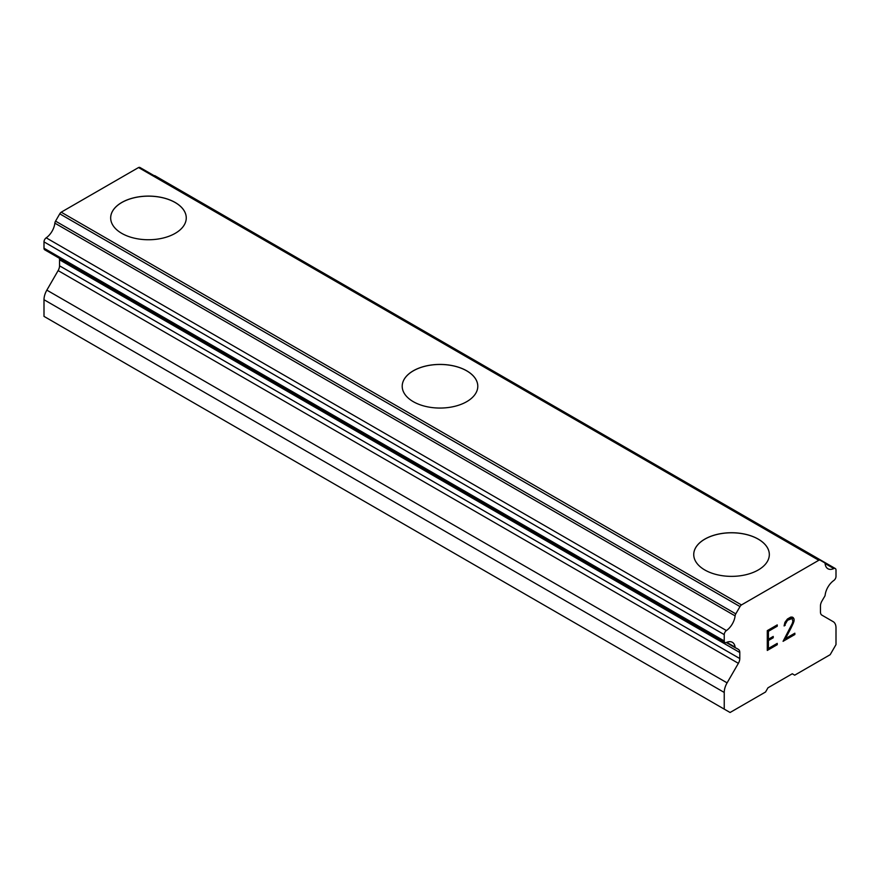 <?xml version="1.0" encoding="UTF-8"?>
<svg xmlns="http://www.w3.org/2000/svg" width="880" height="880" viewBox="0 0 880 880"><rect width="100%" height="100%" fill="white"/><g stroke="black" fill="none" stroke-linecap="round" stroke-linejoin="round"><path stroke-width="1.32" d="M110.671 217.943A37.796 21.824 180 0 1 134.024 197.813A37.796 21.824 180 0 1 175.186 202.543A37.796 21.824 180 0 1 186.263 217.943M175.186 202.488A37.796 21.824 180 0 1 186.263 217.921A37.796 21.824 180 0 1 162.932 238.084A37.796 21.824 180 0 1 121.737 233.354A37.796 21.824 180 0 1 110.671 217.921A37.796 21.824 180 0 1 134.002 197.758A37.796 21.824 180 0 1 175.186 202.488M402.204 386.265A37.796 21.824 180 0 1 425.557 366.124A37.796 21.824 180 0 1 466.719 370.865A37.796 21.824 180 0 1 477.796 386.265M466.719 370.81A37.796 21.824 180 0 1 477.796 386.232A37.796 21.824 180 0 1 454.465 406.395A37.796 21.824 180 0 1 413.281 401.665A37.796 21.824 180 0 1 402.204 386.232A37.796 21.824 180 0 1 425.535 366.08A37.796 21.824 180 0 1 466.719 370.81M758.263 539.176A37.796 21.824 180 0 1 769.329 554.576A37.796 21.824 180 0 1 745.998 574.706A37.796 21.824 180 0 1 704.814 569.976A37.796 21.824 180 0 1 693.737 554.554A37.796 21.824 180 0 1 717.09 534.446A37.796 21.824 180 0 1 758.263 539.176M693.737 554.554A37.796 21.824 180 0 1 717.068 534.391A37.796 21.824 180 0 1 758.263 539.121A37.796 21.824 180 0 1 769.329 554.554M768.427 639.221L773.223 636.449L773.223 637.769L768.427 640.541L768.427 648.461L777.238 643.379L777.238 644.699L767.283 650.441L767.283 630.641L777.238 624.899L777.238 626.219L768.427 631.301L768.427 639.221L768.405 631.29L777.205 626.197L777.205 624.921M773.223 637.769L773.201 636.471M768.427 648.461L768.405 640.519L773.201 637.758M777.238 644.699L777.205 643.39M767.283 650.408L777.205 644.677M784.091 625.922L785.224 625.273L784.091 625.955L784.905 622.369L787.424 619.014L790.724 617.111L792.385 617.111L794.057 619.036L793.199 617.573M794.057 619.036L794.057 620.994L794.024 619.025M794.057 620.994L793.232 623.37L794.024 620.983M793.232 623.37L790.812 628.485L793.199 623.348M790.812 628.485L785.455 638.594L790.779 628.474M785.488 638.605L794.849 633.204L794.849 634.524L794.827 633.226M785.257 624.206L787.49 620.268L790.592 618.475L792.143 618.486L787.523 620.279L785.257 624.206M794.849 634.524L783.068 641.322L792.121 623.788L792.891 621.533L792.143 618.486M783.09 641.278L794.827 634.502M738.375 663.333A6.875 3.971 -60 0 0 739.794 658.548L739.794 652.509A6.875 3.971 -60 0 0 738.375 649.363L736.23 648.131A3.432 1.98 -60 0 1 735.702 647.977A3.432 1.98 -60 0 1 735.108 647.163A13.739 7.931 -60 0 0 732.347 642.312A13.739 7.931 -60 0 0 726.429 642.488A3.432 1.98 -60 0 1 724.955 642.532A3.432 1.98 -60 0 1 724.24 640.959L724.24 634.623A3.432 1.98 -60 0 1 726.429 630.564A13.739 7.931 -60 0 0 735.108 615.879A3.432 1.98 -60 0 1 735.79 613.866L740.003 606.573A3.432 1.98 -60 0 1 741.455 604.934L818.796 560.274A3.432 1.98 -60 0 1 820.237 560.252L824.45 562.683A3.432 1.98 -60 0 1 825.143 563.893A13.739 7.931 -60 0 0 827.904 568.744A13.739 7.931 -60 0 0 833.811 568.568A3.432 1.98 -60 0 1 835.285 568.524A3.432 1.98 -60 0 1 836 570.097L836 576.444A3.432 1.98 -60 0 1 833.811 580.492A13.739 7.931 -60 0 0 825.143 595.177A3.432 1.98 -60 0 1 824.021 597.443L821.876 601.161A6.875 3.971 -60 0 0 820.457 605.946L820.457 611.985A6.875 3.971 -60 0 0 821.876 615.131L833.151 621.643A13.739 7.931 -60 0 1 836 627.924L836 644.6L830.17 654.698L794.695 675.18L792.275 673.772L767.976 687.797L765.545 692.01L730.081 712.492L724.24 709.126L724.24 692.45A13.739 7.931 -60 0 1 727.089 682.869L738.375 663.333L58.124 270.6L46.849 290.136A13.739 7.931 120 0 0 44 299.717L44 316.382L724.24 709.126M59.334 258.236A6.875 3.971 -60 0 1 59.543 259.776L59.543 265.815A6.875 3.971 -60 0 1 58.124 270.6M139.997 167.508L820.237 560.252L139.997 167.508A3.432 1.98 120 0 0 138.545 167.541L61.204 212.19A3.432 1.98 120 0 0 59.763 213.829L55.55 221.133A3.432 1.98 120 0 0 54.857 223.146A13.739 7.931 -60 0 1 46.189 237.831A3.432 1.98 120 0 0 44 241.879L44 248.226A3.432 1.98 120 0 0 44.715 249.799L724.955 642.532M835.285 568.524L155.045 175.791A3.432 1.98 120 0 0 154.099 175.659M818.796 560.274L138.545 167.541M741.455 604.934L61.204 212.19M735.108 647.163L726.759 642.345M738.375 649.363L736.23 648.131L738.375 649.363M833.811 568.568L825.066 563.519M740.003 606.573L59.763 213.829M735.79 613.866L55.55 221.133M735.108 615.879L54.857 223.146M726.429 630.564L46.189 237.831M724.24 634.623L44 241.879M724.24 640.959L44 248.226M739.794 652.509L59.543 259.776M739.794 658.548L59.543 265.815M727.089 682.869L46.849 290.136M724.24 692.45L44 299.717M735.702 647.977L726.308 642.543"/></g></svg>
